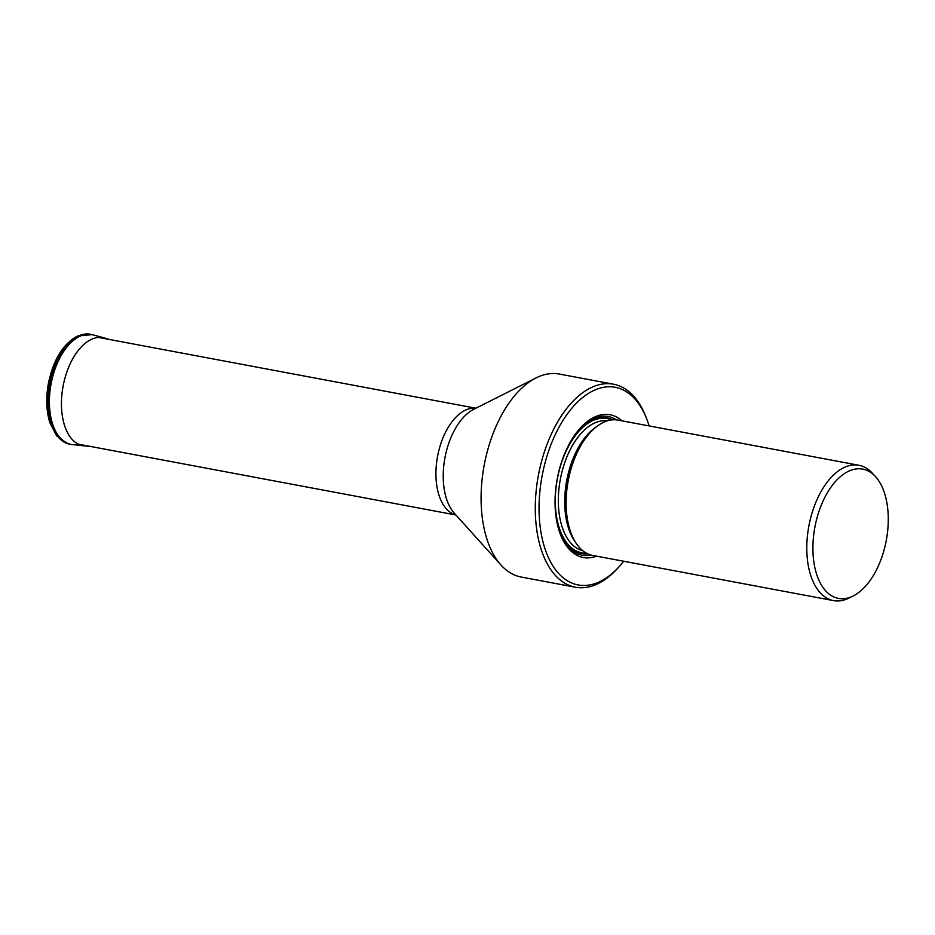 <?xml version="1.0" encoding="UTF-8"?>
<svg xmlns="http://www.w3.org/2000/svg" width="935" height="935" viewBox="0 0 935 935"><rect width="100%" height="100%" fill="white"/><g stroke="black" fill="none" stroke-linecap="round" stroke-linejoin="round"><path stroke-width="1.4" d="M883.072 489.157A65.777 36.301 -79.4 0 1 884.522 548.319A65.777 36.301 -79.4 0 1 853.024 596.051A65.777 36.301 -79.4 0 1 852.124 596.483A65.777 36.301 -79.4 0 1 812.936 550.785A65.777 36.301 -79.4 0 1 849.062 471.03A65.777 36.301 -79.4 0 1 875.44 476.569A65.777 36.301 -79.4 0 1 883.072 489.157M853.024 596.051L848.781 598.143A68.851 37.996 -79.4 0 1 847.846 598.587A68.851 37.996 -79.4 0 1 833.541 600.609A68.851 37.996 -79.4 0 1 806.823 550.762A68.851 37.996 -79.4 0 1 844.632 467.278A68.851 37.996 -79.4 0 1 858.926 465.268A68.851 37.996 -79.4 0 1 872.238 473.075L875.44 476.569M858.926 465.268L618.245 420.131A68.851 37.996 100.6 0 0 590.347 432.438A68.851 37.996 100.6 0 0 566.142 505.625A68.851 37.996 100.6 0 0 571.32 533.885A68.851 37.996 100.6 0 0 592.86 555.46L833.541 600.609M621.927 420.82A72.638 40.1 100.6 0 0 580.623 427.716A72.638 40.1 100.6 0 0 555.086 504.935A72.638 40.1 100.6 0 0 560.544 534.75A72.638 40.1 100.6 0 0 596.553 556.15M623.738 561.257A100.559 55.504 -79.4 0 1 618.876 566.984A100.559 55.504 -79.4 0 1 599.008 582.026A100.559 55.504 -79.4 0 1 539.098 512.158A100.559 55.504 -79.4 0 1 594.321 390.234A100.559 55.504 -79.4 0 1 627.35 392.349A100.559 55.504 -79.4 0 1 646.669 418.81A100.559 55.504 -79.4 0 1 649.124 425.916M618.876 566.984L617.264 568.749A103.271 57 -79.4 0 1 596.857 584.188A103.271 57 -79.4 0 1 575.411 587.215A103.271 57 -79.4 0 1 535.884 493.96A103.271 57 -79.4 0 1 592.042 387.23A103.271 57 -79.4 0 1 613.489 384.203A103.271 57 -79.4 0 1 622.394 387.289A103.271 57 -79.4 0 1 645.804 416.578L646.669 418.81M613.489 384.203L559.282 374.047A103.271 57 100.6 0 0 537.835 377.062A103.271 57 100.6 0 0 536.024 377.939A103.271 57 100.6 0 0 484.225 465.034A103.271 57 100.6 0 0 500.938 564.985A103.271 57 100.6 0 0 521.204 577.047L575.411 587.215M91.046 334.391L91.046 334.391A55.936 30.878 100.6 0 0 78.727 335.887A55.936 30.878 100.6 0 0 48.269 394.336A55.936 30.878 100.6 0 0 70.429 444.324L67.787 443.751L56.532 435.768L49.789 422.503C46.282 410.839 45.815 397.819 48.398 383.42C53.377 359.589 63.112 343.788 77.593 335.992L92.144 334.648A55.89 30.843 -79.4 0 1 92.565 334.753M71.972 444.546A55.89 30.843 -79.4 0 1 71.551 444.487L71.551 444.487A55.89 30.843 -79.4 0 1 49.403 394.535A55.89 30.843 -79.4 0 1 79.849 336.144A55.89 30.843 -79.4 0 1 92.144 334.648L92.974 334.859A55.878 30.843 -79.4 0 0 80.106 336.203A55.878 30.843 -79.4 0 0 49.637 395.119A55.878 30.843 -79.4 0 0 72.392 444.592L70.429 444.324M89.596 446.287L84.092 445.866A54.978 30.341 -79.4 0 1 61.687 397.188A54.978 30.341 -79.4 0 1 91.677 339.23A54.978 30.341 100.6 0 1 104.346 337.909L92.974 334.859M590.347 432.438L589.108 433.782A66.771 36.851 100.6 0 0 565.628 504.76A66.771 36.851 100.6 0 0 570.654 532.179L571.32 533.885M575.083 541.61A66.14 36.5 -79.4 0 1 564.74 504.362A66.14 36.5 -79.4 0 1 596.659 426.594M607.306 420.867A66.14 36.5 100.6 0 0 558.359 503.17A66.14 36.5 100.6 0 0 582.937 550.808M611.513 419.944A68.302 37.704 100.6 0 0 555.343 503.392A68.302 37.704 100.6 0 0 586.525 553.193M587.776 553.824A69.038 38.101 -79.4 0 1 555.53 512.462M567.861 446.673A69.038 38.101 -79.4 0 1 612.904 419.815M580.004 428.405A70.569 38.954 -79.4 0 1 616.27 419.85M590.92 555.004A70.569 38.954 -79.4 0 1 560.217 533.885M536.024 377.939L473.706 409.343A57.292 31.626 100.6 0 0 444.966 457.671A57.292 31.626 100.6 0 0 454.235 513.128L500.938 564.985M455.859 514.94A54.312 29.978 -79.4 0 1 436.341 465.081A54.312 29.978 -79.4 0 1 465.782 410.021A54.312 29.978 -79.4 0 1 475.868 408.256M84.092 445.866L72.392 444.592M104.346 337.909L109.617 339.51M475.938 408.221L98.362 337.406M455.906 514.986L78.341 444.172"/></g></svg>
